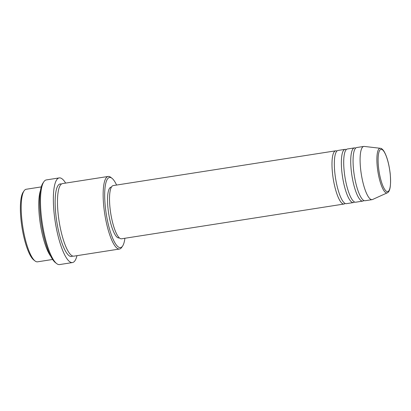 <?xml version="1.0" encoding="UTF-8"?>
<svg xmlns="http://www.w3.org/2000/svg" width="411" height="411" viewBox="0 0 411 411"><rect width="100%" height="100%" fill="white"/><g stroke="black" fill="none" stroke-linecap="round" stroke-linejoin="round"><path stroke-width="0.62" d="M345.106 203.44A26.931 6.74 -98.9 0 1 343.997 204.036A26.931 6.74 -98.9 0 1 332.55 173.74A26.931 6.74 -98.9 0 1 335.684 150.822A26.931 6.74 -98.9 0 1 336.922 151.053M354.472 201.976A26.931 6.74 -98.9 0 1 353.368 202.572L346.339 203.671A26.931 6.74 -98.9 0 1 334.893 173.375A26.931 6.74 -98.9 0 1 338.027 150.457L345.05 149.357A26.931 6.74 -98.9 0 1 346.288 149.589M353.368 202.572A26.931 6.74 -98.9 0 1 341.916 172.276A26.931 6.74 -98.9 0 1 345.05 149.357M363.838 200.511A26.931 6.74 -98.9 0 1 362.733 201.107L355.705 202.207A26.931 6.74 -98.9 0 1 344.259 171.911A26.931 6.74 -98.9 0 1 347.393 148.993L354.421 147.893A26.931 6.74 -98.9 0 1 355.654 148.124M362.733 201.107A26.931 6.74 -98.9 0 1 351.282 170.817A26.931 6.74 -98.9 0 1 354.421 147.893M387.332 192.81L372.551 199.51A26.931 6.74 -98.9 0 1 372.099 199.648L365.076 200.743A26.931 6.74 -98.9 0 1 353.624 170.447A26.931 6.74 -98.9 0 1 356.763 147.528L363.786 146.429A26.931 6.74 -98.9 0 1 364.259 146.424L380.381 148.294A22.579 5.656 -98.9 0 0 377.355 167.524A22.579 5.656 -98.9 0 0 387.332 192.81C390.209 191.536 391.154 185.084 390.178 173.457C388.965 163.537 386.838 156.052 383.807 151.007C382.533 149.208 381.393 148.304 380.381 148.294M35.022 260.954L33.743 259.958A35.5 8.888 -98.9 0 1 21.11 220.861A35.5 8.888 -98.9 0 1 23.16 192.199L24.069 190.858A36.723 9.196 81.1 0 0 21.947 220.512A36.723 9.196 81.1 0 0 35.022 260.954A36.723 9.196 81.1 0 0 37.56 261.822L52.623 259.469M116.59 185.053A35.5 8.888 81.1 0 0 112.008 178.317A35.5 8.888 81.1 0 0 105.416 207.689A35.5 8.888 81.1 0 0 122.591 246.076A35.5 8.888 81.1 0 0 124.908 238.267M122.591 246.076L121.682 247.417A36.723 9.196 -98.9 0 1 119.524 249.02A36.723 9.196 -98.9 0 1 103.911 207.704A36.723 9.196 -98.9 0 1 108.191 176.453A36.723 9.196 -98.9 0 1 110.729 177.321L112.008 178.317M56.615 263.564L55.341 262.567A41.619 10.419 -98.9 0 1 40.53 216.731A41.619 10.419 -98.9 0 1 42.929 183.126L43.843 181.785A42.842 10.727 81.1 0 0 41.367 216.381A42.842 10.727 81.1 0 0 56.615 263.564A42.842 10.727 81.1 0 0 59.585 264.576L72.464 262.562A42.842 10.727 -98.9 0 1 54.247 214.367A42.842 10.727 -98.9 0 1 59.235 177.906A42.842 10.727 -98.9 0 1 65.642 183.101M50.753 256.274A36.723 9.196 -98.9 0 1 39.513 217.768A36.723 9.196 -98.9 0 1 40.478 190.514M119.524 249.02L73.862 256.151A36.723 9.196 -98.9 0 1 58.249 214.84A36.723 9.196 -98.9 0 1 62.523 183.583L108.191 176.453M343.997 204.036L121.528 238.791A26.931 6.74 -98.9 0 1 110.076 208.5A26.931 6.74 -98.9 0 1 113.215 185.577L335.684 150.822M119.354 237.892L118.995 237.948A25.708 6.437 -98.9 0 1 108.067 209.029A25.708 6.437 -98.9 0 1 111.062 187.154L111.417 187.097M76.975 255.663A42.842 10.727 -98.9 0 1 72.464 262.562M372.099 199.648A26.931 6.74 -98.9 0 1 360.653 169.353A26.931 6.74 -98.9 0 1 363.786 146.429M41.285 186.902L26.227 189.255A36.723 9.196 81.1 0 0 24.069 190.858M59.235 177.906L46.356 179.915A42.842 10.727 81.1 0 0 43.843 181.785M378.541 167.549A21.398 5.358 81.1 0 0 386.648 191.434A21.398 5.358 81.1 0 0 390.131 173.406A21.398 5.358 81.1 0 0 382.025 149.522A21.398 5.358 81.1 0 0 378.541 167.549M72.644 256.032A36.723 9.196 -98.9 0 1 55.906 215.205A36.723 9.196 -98.9 0 1 61.398 184.071"/></g></svg>
